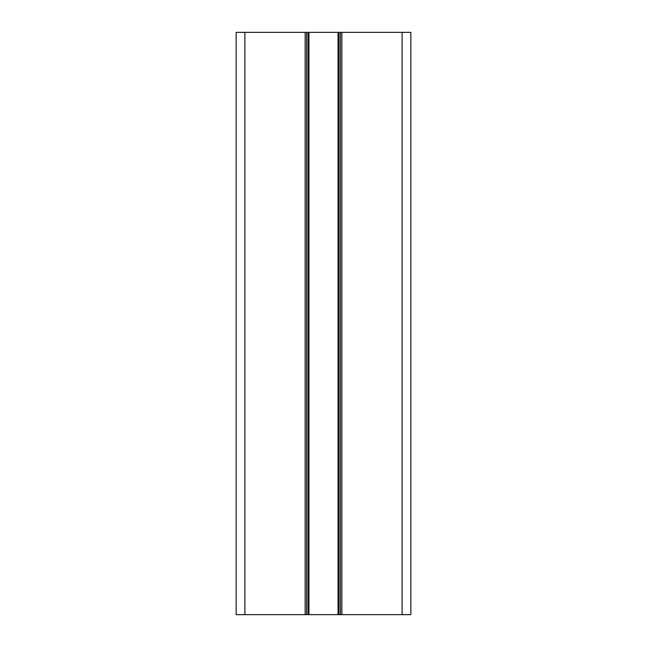 <?xml version="1.0" encoding="UTF-8"?>
<svg xmlns="http://www.w3.org/2000/svg" width="647" height="647" viewBox="0 0 647 647"><rect width="100%" height="100%" fill="white"/><g stroke="black" fill="none" stroke-linecap="round" stroke-linejoin="round"><path stroke-width="0.97" d="M236.155 614.65L236.155 32.35L236.155 614.65L306.613 614.65L306.613 32.35L410.845 32.35L410.845 614.65L410.845 32.35M236.155 32.35L306.613 32.35M306.613 614.65L308.942 614.65L308.942 32.35M308.942 614.65L338.058 614.65L338.058 32.35L338.058 614.65L340.387 614.65L340.387 32.35L340.387 614.65L410.845 614.65M244.889 614.65L244.889 32.35M305.158 614.65L305.158 32.35M308.069 614.65L308.069 32.35M338.058 614.65L338.058 32.35M338.931 614.65L338.931 32.35M340.387 614.65L340.387 32.35M341.842 614.65L341.842 32.35M402.111 614.65L402.111 32.35"/></g></svg>

